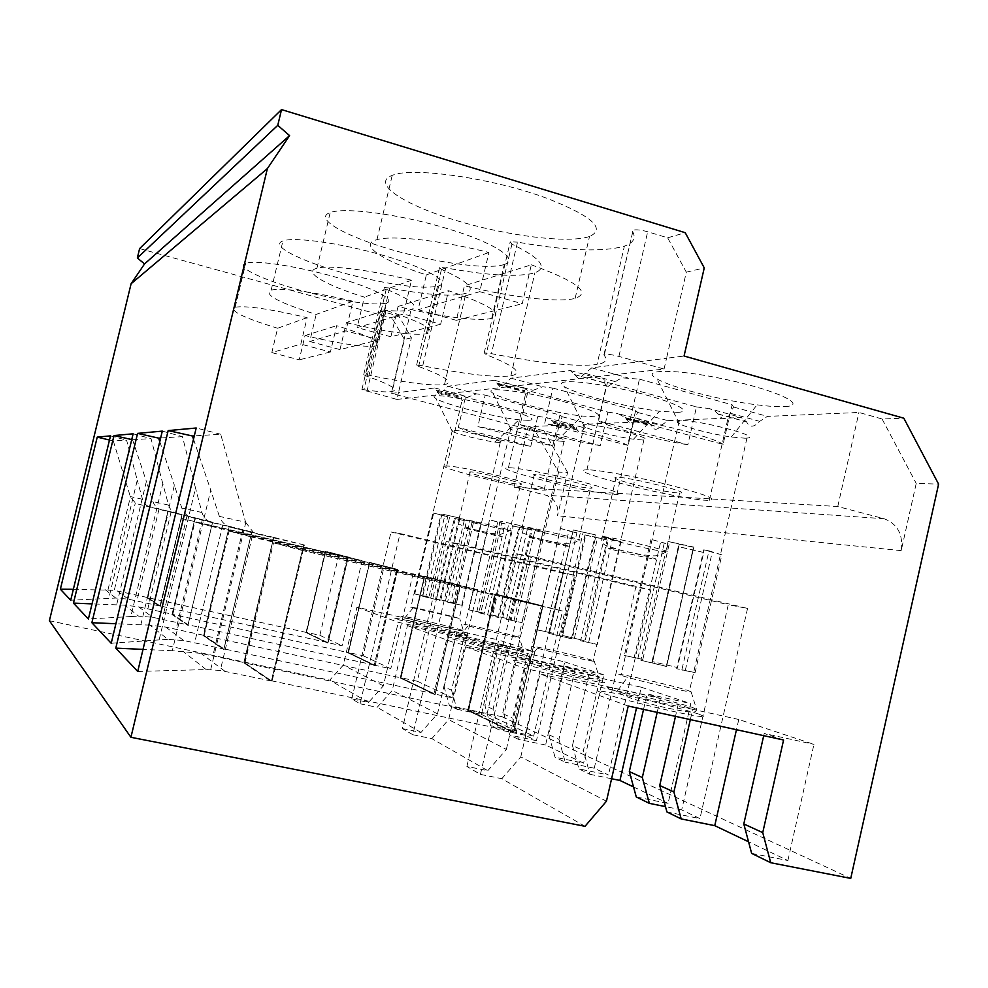 <?xml version="1.0" encoding="UTF-8"?>
<svg xmlns="http://www.w3.org/2000/svg" width="988" height="988" viewBox="0 0 988 988"><rect width="100%" height="100%" fill="white"/><g stroke="black" fill="none" stroke-linecap="round" stroke-linejoin="round"><path stroke-width="0.74" stroke-dasharray="4.94 3.71" d="M485.207 395.101L559.924 415.022L552.724 446.094L477.859 426.569L485.207 395.101L476.438 393.866L468.213 396.978L461.989 400.646L461.359 397.682L462.619 395.348L465.434 397.139L537.768 416.331L530.791 446.317L458.333 427.483L465.434 397.139M639.446 379.157L732.12 404.796L723.093 444.39L630.183 419.381L639.446 379.157L622.934 377.898L618.784 379.491L607.595 386.666L606.15 386.481L604.681 382.974L604.989 380.084L607.435 382.467L696.491 406.908L687.833 444.748L598.567 420.876L607.435 382.467M552.897 388.099L635.655 410.526L627.639 445.341L544.697 423.407L552.897 388.099L542.721 386.753L533.075 390.285L525.455 394.422L524.443 391.828L525.394 388.617L528.098 390.668L607.941 412.169L600.222 445.625L520.207 424.568L528.098 390.668M159.982 606.039L181.99 514.575L159.945 606.459L147.126 597.802L167.96 511.092L147.261 597.468L159.982 606.039L128.354 599.173L115.781 598.073L70.716 600.222M168.009 511.105L138.493 504.201L135.331 502.929L130.404 496.841L113.311 440.957L126.575 440.129L137.27 480.205L108.779 598.37M168.318 511.179L182.372 514.674L160.328 606.533L147.484 597.876L167.96 511.092M181.94 514.563L150.818 507.289C146.582 506.14 143.803 503.46 142.494 499.273L137.27 480.205M445.452 601.025L464.237 520.577L454.394 518.354L435.622 598.679L453.233 602.828L435.622 598.679M396.88 399.424L439.438 394.595L434.695 387.938L398.497 392.569L396.88 399.424L361.904 389.581L363.893 389.717L382.739 310.059L380.713 310.084C380.108 310.553 381.739 311.344 385.629 312.48L398.893 316.148L411.403 337.797L398.497 392.569L391.693 393.446L535.224 431.151L558.578 472.116L567.569 472.4L557.528 515.785C558.936 505.436 554.997 498.545 545.709 495.136L514.056 487.158L528.123 426.68L573.287 424.741L576.09 427.088L576.831 429.311C578.56 432.88 581.154 432.411 584.637 427.89L589.663 424.037L647.535 421.543L651.882 426.112C654.093 430.644 657.403 430.274 661.824 425.001L667.987 420.666L741.222 417.516L746.619 421.913C749.534 427.779 753.893 427.594 759.686 421.345L767.466 416.393L858.93 412.465L882.062 418.974L903.822 418.208M411.403 337.797L404.425 339.464L391.693 393.446M537.768 416.331L546.413 417.603L573.287 424.741M535.224 431.151L543.931 430.842L528.123 426.68M528.333 420.332L519.021 419.801C495.284 417.307 443.908 404.228 435.98 398.596C416.096 385.802 556.466 418.838 528.333 420.332M559.924 415.022L562.184 416.714L559.208 424.815C557.491 426.495 555.676 425.964 553.786 423.21L552.366 420.802L546.413 417.603M447.391 466.077L446.662 466.077C429.385 466.052 530.272 490.925 544.067 490.147C562.728 490.715 463.384 465.904 447.391 466.077M487.022 477.809C473.413 474.289 467.769 472.326 470.078 471.931C476.957 471.437 530.21 484.626 520.565 484.404C514.563 484.021 503.386 481.823 487.022 477.809M307.132 317.654L277.64 328.238L271.824 352.605L300.834 344.096L307.132 317.654C270.033 308.935 246.049 305.465 235.181 307.231C229.093 310.738 243.233 317.741 277.64 328.238M451.565 690.241L456.95 709.248L449.404 705.568L444.094 686.821L451.565 690.241L465.027 632.444L457.37 629.862L356.927 607.225L343.293 665.146L329.696 680.176L49.4 620.723M356.927 607.225L398.275 622.292L507.536 646.794L493.061 709.236L498.817 729.737L490.616 725.723L484.935 705.506L499.212 643.978L534.841 651.981L516.526 731.169L490.616 725.723M574.584 575.325L562.543 573.028L525.085 735.245L536.447 740.654L574.584 575.325L400.054 533.545L360.077 703.765L351.79 698.899L368.536 702.406L383.369 685.857L398.275 622.292M383.369 685.857L343.293 665.146M386.345 303.143L386.543 303.081C396.373 299.92 373.526 287.879 335.142 276.986C296.882 266.044 254.694 259.721 245.728 263.302C233.304 267.266 271.144 283.531 314.9 294.054C350.542 302.501 374.353 305.539 386.345 303.143M271.824 352.605L299.228 359.842L305.008 335.587C341.021 344.096 364.831 347.541 376.416 345.911C383.369 342.972 370.117 336.216 336.673 325.682L330.424 352L300.834 344.096M480.847 612.387L484.33 613.264L505.115 523.887L489.887 519.873L501.595 523.183L480.847 612.387L468.93 609.868L489.887 519.873M501.595 523.183L505.115 523.887M543.931 430.842L567.569 472.4M147.261 597.468L114.262 590.33L135.331 502.929M362.151 560.628L325.583 551.675L306.527 632.481L327.238 642.435L347.356 557.17L325.632 551.687L306.49 632.382L328.016 642.719L342.083 645.794L362.151 560.628L348.159 557.368L328.016 642.719M327.658 643.052L305.996 632.616L325.25 551.218L347.974 556.936L327.658 643.052L306.342 632.691L325.583 551.304L348.332 557.022L328.016 643.126M400.054 533.545L391.026 531.989L562.543 573.028M338.872 554.774L319.853 635.309L306.49 632.382M73.359 589.305L114.262 590.33M459.012 517.885L441.932 514.069L459.012 517.885L439.734 600.408L440.71 600.568L459.939 518.243M441.932 514.069L422.691 596.32L440.71 600.568M422.691 596.32L439.734 600.408M454.542 603.643L473.635 521.788L466.744 519.91L447.552 602.137L461.779 605.286L447.552 602.137M473.635 521.788L480.823 523.578L461.779 605.286M466.744 519.91L469.93 520.553L450.713 602.927M469.93 520.553L480.823 523.578M458.642 618.266C450.627 615.635 403.314 604.829 410.835 607.348L458.642 618.266M368.536 702.406L329.696 680.176M464.237 520.577L454.394 518.354M455.307 518.7L436.573 598.827M421.95 595.616L428.928 597.135L447.725 516.724L444.662 516.106L425.877 596.369L414.725 593.986L421.95 595.616L440.858 514.871L433.67 513.081L414.725 593.986M425.877 596.369L428.928 597.135M502.731 617.599L523.479 528.172L532.05 530.223L511.327 619.587L491.703 614.956L512.451 525.69L513.303 526.061L492.617 615.092L491.703 614.956M493.061 709.236L484.935 705.506M363.893 389.717C377.614 391.693 386.913 392.31 391.767 391.569C399.56 389.914 390.878 384.665 365.758 375.811L363.757 374.563L369.03 375.23C406.735 382.912 431.88 386.036 444.489 384.604C454.295 382.603 445.674 376.564 418.603 366.499L416.627 365.041L422.728 365.77C465.583 374.353 494.963 377.712 510.858 375.848C523.566 373.341 515.316 366.252 486.096 354.593L484.219 352.877L491.444 353.655C541.066 363.399 576.263 367.005 597.024 364.461L624.391 246.148C602.853 252.261 567.223 250.927 517.514 242.122L491.444 353.655M382.739 310.059C396.571 311.43 406.031 311.294 411.094 309.639C419.258 306.305 410.971 299.5 386.234 289.225L384.332 287.594L389.655 288.002C427.421 295.103 452.837 296.869 465.904 293.325C476.191 289.225 468.04 281.259 441.451 269.415L439.586 267.489L445.761 267.872C488.69 275.726 518.404 277.369 534.891 272.787C548.192 267.637 540.535 258.078 511.932 244.122L510.216 241.801L517.514 242.122M330.424 352L299.228 359.842M444.094 686.821L457.37 629.862M456.95 709.248L481.452 714.448L498.73 640.026L534.841 651.981M465.027 632.444L498.73 640.026M664.06 369.055L666.542 358.261L591.763 367.832L578.696 378.762L570.397 370.574L511.006 378.169L500.669 387.629L494.482 380.281L447.86 386.259L439.438 394.595L664.06 369.055L618.908 356.421C612.375 354.717 607.558 353.976 604.458 354.223L603.878 354.964C608.089 359.793 605.805 362.954 597.024 364.461M492.617 615.092L511.327 619.587M188.004 624.898L212.581 522.183L162.291 510.166L195.501 517.934L172.32 614.635L195.105 517.836L172.073 614.178L138.666 606.867L124.686 605.138L138.616 616.154L152.646 617.302L188.004 624.898L172.073 614.178M110.495 435.881L126.575 440.129M162.291 510.166C157.648 508.906 154.536 506.054 152.93 501.595L146.385 481.44L116.646 604.854L124.686 605.138M172.752 614.45L194.895 522.034L369.648 562.789L348.492 652.648L172.752 614.45L188.115 624.787L211.642 526.468L369.648 562.789M523.479 528.172L512.451 525.69M369.524 562.345L347.838 652.772L369.524 562.345L397.818 569.446L375.181 665.838L348.221 652.858M513.303 526.061L532.05 530.223M305.008 335.587L336.673 325.682M369.537 562.752L348.406 652.512L375.181 665.369L397.608 569.829L369.537 562.752L384.196 566.173L363.139 655.711L348.406 652.512M525.085 735.245L498.817 729.737M351.79 698.899L391.026 531.989M398.893 316.148L392.075 318.124L404.425 339.464M131.737 439.561L132.565 439.746L146.385 481.44M116.646 604.854L92.045 603.878M468.93 609.868L484.33 613.264M545.586 745.014L518.515 739.37L512.587 718.165L527.53 653.55L564.753 661.886L545.586 745.014L583.612 763.144L555.046 757.228L548.797 734.739L564.617 666.073L575.004 669.58L558.936 739.37L548.797 734.739M360.077 703.765L377.144 707.334L392.236 690.451L407.426 625.614L518.614 650.536L503.88 714.176L512.587 718.165M503.88 714.176L509.734 735.072L518.515 739.37M536.447 740.654L509.734 735.072M444.662 516.106L433.67 513.081M440.858 514.871L447.725 516.724M558.578 472.116L501.929 716.708L449.404 705.568M139.617 248.593L392.075 318.124M514.056 487.158L837.762 506.523L884.112 518.725C897.647 523.961 903.353 534.594 901.204 550.637L916.222 483.416L938.6 484.12M499.619 442.476L494.963 442.081C482.934 440.599 456.086 433.843 452.269 431.336L452.306 430.348C458.617 429.138 509.166 441.895 500.249 442.426L499.619 442.476M471.992 522.43L453.233 602.828M518.614 650.536L527.53 653.55M507.536 646.794L499.212 643.978M327.238 642.435L160.118 605.953L181.137 518.391L347.356 557.17M458.333 427.483C468.794 432.423 505.572 441.945 530.791 446.317M552.724 446.094C543.993 441.414 503.979 430.941 477.859 426.569M562.654 635.408L585.761 535.237L585.019 534.854L561.839 635.321L583.994 640.557L561.839 635.321M177.815 514.056C173.098 512.772 170.01 509.783 168.553 505.066L162.798 483.663L130.824 616.549L138.616 616.154M574.374 638.322L597.567 537.67L585.019 534.854M348.492 652.648L374.254 665.023L396.657 569.607M374.254 665.023L188.115 624.787M549.563 632.419L553.638 633.456L576.869 532.841L560.282 528.395L536.83 629.788L549.563 632.419L572.744 532.026L576.869 532.841M536.83 629.788L553.638 633.456M635.655 410.526L637.63 412.453L633.703 421.308C631.32 423.617 628.85 422.926 626.318 419.233L625.367 417.677L617.92 413.564L647.535 421.543M552.119 480.798C537.213 476.895 531.309 474.722 534.409 474.277C543.227 473.709 602.544 488.455 590.602 488.22C583.253 487.776 570.422 485.306 552.119 480.798M369.154 562.258L397.818 569.446M397.411 569.36L375.181 665.838M564.753 661.886L603.878 674.841L583.612 763.144M585.019 826.314L501.818 778.692L480.415 774.382L466.892 766.441L487.813 770.677L431.83 738.629L412.836 734.726L457.493 543.511L650.82 589.91L635.79 587.045L594.257 768.219L608.46 774.987L578.919 768.911L589.947 774.308L583.402 750.571L600.062 678.04L641.249 687.203L636.531 707.853M650.82 589.91L608.46 774.987M113.311 440.957L109.495 440.043M181.137 518.391L348.159 557.368M319.853 635.309L342.083 645.794M457.493 543.511L446.131 541.535L635.79 587.045M306.527 632.481L147.842 597.703L160.118 605.953M212.581 522.183L187.967 625.379L171.924 614.536M431.83 738.629L448.638 719.61L465.583 646.807L588.86 674.261L572.472 745.57L583.402 750.571M572.472 745.57L578.919 768.911M611.597 778.742L589.947 774.308M603.878 674.841L564.617 666.073M519.379 525.394L500.126 521.121L519.379 525.394L498.014 617.389L498.928 617.525L520.231 525.777M500.126 521.121L478.797 612.77L498.928 617.525M478.797 612.77L498.014 617.389M513.97 620.847L535.113 529.654L527.74 527.617L506.486 619.254L521.899 622.638L506.486 619.254M535.113 529.654L542.98 531.643L521.899 622.638M527.74 527.617L531.421 528.345L510.117 620.168M531.421 528.345L542.98 531.643M517.848 636.902C507.832 633.641 455.9 621.81 465.064 624.885L468.09 625.812C480.316 629.356 519.565 638.347 519.416 637.569L517.848 636.902M563.148 441.364L556.738 440.833C542.82 439.055 515.526 432.164 510.92 429.237L510.944 427.878C518.935 426.421 574.917 440.623 564.012 441.315L563.148 441.364M594.739 416.775L581.944 416.034C554.577 413.033 502.484 399.708 492.95 393.175C482.823 387.123 511.549 389.284 547.908 397.756C584.303 406.142 608.62 416.281 594.739 416.775M607.941 412.169L617.92 413.564M597.567 537.67L607.151 539.967L583.994 640.557M585.761 535.237L607.151 539.967M130.824 616.549L88.389 619.007M133.133 433.806L151.016 438.598L162.798 483.663M212.655 522.207L187.967 625.379M397.608 569.829L384.196 566.173M363.139 655.711L390.791 668.74L375.181 665.369M352.938 301.229C311.578 291.509 284.322 287.78 271.181 290.052C263.178 294.375 278.171 302.489 316.172 314.419L352.938 301.229L345.911 330.881L309.726 341.49L316.172 314.419M309.726 341.49L339.983 349.591L378.836 339.81L345.911 330.881M339.983 349.591L346.368 322.644L385.814 310.318L378.836 339.81M346.368 322.644C386.37 332.116 413.404 335.809 427.446 333.709C436.449 330.128 422.568 322.323 385.814 310.318M438.413 286.063L438.684 285.977C450.812 282.062 426.989 268.119 384.468 255.744C342.095 243.307 294.115 236.503 282.926 240.949C267.55 245.963 308.614 264.796 357.31 276.541C396.855 285.927 423.877 289.101 438.413 286.063M374.785 665.751L347.838 652.772M560.282 528.395L572.744 532.026M229.278 526.332L203.614 635.729L229.278 526.332L203.343 635.222L165.749 627.084L149.954 625.12L167.935 639.36L183.78 640.545L223.868 649.042L251.779 531.927L223.844 649.585L203.17 635.63M195.501 517.934L213.075 522.306M229.352 526.357L192.388 517.712C187.152 516.292 183.632 513.056 181.817 508.017L174.37 485.244L140.839 624.799L149.954 625.12M204.158 635.568L229.105 531.087L424.716 576.683L401.029 677.892L204.158 635.568L223.943 648.869L250.656 536.793L459.21 585.378L424.716 576.683M509.413 467.732C518.725 467.904 551.588 474.215 580.092 481.391C610.769 489.356 623.02 493.778 616.833 494.63C599.136 495.507 486.985 467.769 508.4 467.719L509.413 467.732M520.207 424.568C530.766 430.138 571.274 440.759 600.222 445.625M627.639 445.341C619.34 440.092 574.893 428.286 544.697 423.407M424.494 576.152L400.214 677.99L424.494 576.152L460.618 585.229L435.103 694.675L400.634 678.089M558.936 739.37L565.272 762.23L555.046 757.228M413.132 573.448L390.791 668.74M477.797 589.725L424.519 576.621L400.856 677.706L435.066 694.132L452.615 697.886L477.797 589.725L460.371 585.662L435.066 694.132M440.858 580.425L417.307 681.238L400.856 677.706M211.642 526.468L194.895 522.034M188.399 625.466L172.32 614.635M132.565 439.746L151.016 438.598M594.257 768.219L565.272 762.23M412.836 734.726L402.4 728.601L446.131 541.535M402.4 728.601L421.012 732.441L437.486 713.842L454.097 642.62L575.004 669.58M588.86 674.261L600.062 678.04M159.784 441.599L174.37 485.244M140.839 624.799L115.905 623.737M437.486 713.842L392.236 690.451M421.012 732.441L377.144 707.334M407.426 625.614L454.097 642.62M732.12 404.796L733.602 407.031L728.366 416.714C724.92 420.011 721.45 419.122 717.955 414.046L714.546 410.539L709.149 408.575L741.222 417.516M634.494 484.577C618.043 480.205 611.942 477.772 616.166 477.253C627.812 476.587 694.823 493.308 679.596 493.061C670.309 492.555 655.266 489.727 634.494 484.577M588.391 469.831L586.909 469.831C559.579 469.967 685.919 501.324 709.31 500.323C717.819 499.348 704.95 494.358 670.691 485.343C638.656 477.216 600.383 470.066 588.391 469.831M650.981 539.374L624.379 655.452L642.83 659.416L669.135 544.351L650.981 539.374L669.135 544.351M642.83 659.416L624.379 655.452M664.195 543.4L637.939 658.169M652.055 661.515L678.299 546.636L692.835 549.871L703.703 552.49L677.484 667.53L652.055 661.515L677.484 667.53M703.703 552.49L678.299 546.636M678.83 547.031L652.673 661.528M687.734 690.39L691.131 691.835C690.859 692.872 646.288 682.72 627.516 677.323L620.995 675.335C606.262 670.333 670.778 684.906 687.734 690.39M745.1 438.215L746.953 438.104C764.7 436.832 693.193 418.48 679.299 420.789C676.447 421.172 676.484 422.148 679.398 423.741C686.45 427.681 712.891 434.436 731.256 436.992L745.1 438.215M693.835 547.08L666.591 666.53L640.879 660.293L668.061 541.436L693.835 547.08L666.591 666.53M721.858 554.848L708.976 550.859L681.844 669.988L676.681 668.666L703.752 549.847L721.858 554.848L695.083 672.606L681.844 669.988M784.571 406.599C808.851 405.735 778.112 390.68 727.032 379.713C676.088 368.623 638.668 368.808 656.897 378.836C671.161 387.457 721.364 400.436 757.104 404.858C768.763 406.34 777.914 406.92 784.571 406.599M603.878 354.964L633.135 230.142C636.334 229.426 641.187 229.969 647.683 231.76L667.653 237.812L686.314 272.169L666.542 358.261L684.054 356.026M481.452 714.448L516.526 731.169M598.567 420.876C608.904 427.273 653.945 439.252 687.833 444.748M696.491 406.908L708.26 408.464M723.093 444.39C715.806 438.4 665.85 424.877 630.183 419.381M595.332 534.829L573.287 529.963L595.332 534.829L571.385 638.779L572.2 638.853L596.073 535.237M573.287 529.963L549.377 633.469L572.2 638.853M549.377 633.469L571.385 638.779M588.65 642.459L612.313 539.559L604.421 537.299L580.611 640.767L597.407 644.423L580.611 640.767M612.313 539.559L621.007 541.77L597.407 644.423M604.421 537.299L608.744 538.151L584.884 641.854M608.744 538.151L621.007 541.77M592.047 660.256C579.203 656.094 521.664 643.04 533.088 646.893L537.435 648.227C552.453 652.562 594.294 662.121 594.294 661.219L592.047 660.256M642.669 439.993L633.493 439.203C617.401 437.079 590.108 430.138 584.451 426.73C582.587 425.667 582.599 425.025 584.464 424.778C594.825 422.975 657.588 438.993 643.904 439.919L642.669 439.993M677.768 412.329L659.49 411.218C627.998 407.587 576.041 394.224 564.444 386.679C551.193 378.984 583.784 380.368 626.17 390.001C668.641 399.535 695.774 411.687 677.768 412.329M837.762 506.523L858.93 412.465M641.249 687.203L690.785 703.592L668.086 803.417L636.272 796.958M633.53 786.942L668.086 803.417M480.415 774.382L530.976 556.256L747.558 608.423L728.267 604.73L681.695 809.901L699.936 818.595L666.925 811.951M747.558 608.423L699.936 818.595M530.976 556.256L516.267 553.7L728.267 604.73M147.842 597.703L167.75 514.847M751.646 853.385L787.893 860.523L748.546 841.776M681.695 809.901L665.48 806.616M501.929 716.708L850.742 878.406M787.893 860.523L813.951 744.359L738.777 719.486L736.455 729.7M738.777 719.486L692.687 709.31L690.34 719.622M628.232 706.037L539.954 673.89L678.2 704.419L692.687 709.31M783.583 740.012L764.206 733.466L813.951 744.359M501.818 778.692L520.775 756.894L606.459 801.194M520.775 756.894L539.954 673.89M678.2 704.419L675.483 716.374M643.546 709.384L647.078 693.909L690.785 703.592M503.929 264.574L504.325 264.438C519.676 259.461 495.124 242.962 447.502 228.648C400.066 214.248 344.491 206.9 330.19 212.581C310.615 219.114 355.396 241.393 410.292 254.669C450.009 264.623 490.542 269.144 503.929 264.574M440.636 324.262L390.89 336.785L398.053 306.49C438.24 316.456 479.019 321.816 491.715 318.334C503.645 313.863 489.258 304.65 448.527 290.707L440.636 324.262L403.512 313.999L411.477 280.234C369.487 269.749 328.448 264.735 316.926 268.254C302.464 271.91 325.583 285.162 364.35 297.141L357.137 327.596L403.512 313.999M390.89 336.785L357.137 327.596M465.583 646.807L525.073 668.468L660.367 698.405L647.078 693.909M162.304 431.114L182.447 436.634L195.538 488.109L159.142 639.891L167.935 639.36M160.649 437.993L182.447 436.634M251.779 531.927L212.395 522.726C207.06 521.281 203.577 517.873 201.947 512.5L195.538 488.109M251.866 531.952L223.844 649.585M224.325 649.684L203.614 635.729M401.029 677.892L433.942 693.712L459.21 585.378M433.942 693.712L223.943 648.869M250.656 536.793L229.105 531.087M424.074 576.053L460.618 585.229M460.173 585.118L435.103 694.675M434.646 694.576L400.214 677.99M460.371 585.662L424.519 576.621M417.307 681.238L452.615 697.886M229.722 526.443L252.348 532.063M203.343 635.222L223.868 649.042M159.142 639.891L111.199 643.262M667.653 237.812L685.227 232.699M632.456 231.303C636.235 237.984 633.543 242.924 624.391 246.148M588.91 236.688C567.273 243.703 505.189 235.564 454.208 219.879C402.981 204.318 371.043 183.2 392.211 175.37C412.033 166.589 492.802 178.112 546.858 198.279C592.084 216.051 606.299 228.784 589.503 236.49L588.91 236.688M273.738 537.386L244.271 663.133L271.935 681.794L304.366 544.993L303.687 544.833L271.404 681.028L243.974 662.565L273.738 537.386L231.513 527.518C225.511 525.888 221.46 522.17 219.361 516.378L245.629 522.232L220.682 434.238L194.303 435.893M220.682 434.238L196.192 428.002M193.512 439.154L210.74 490.172L172.295 650.734L200.984 653.389L243.974 662.565M219.361 516.378L210.74 490.172M245.629 522.232L253.237 532.211L258.115 534.187L303.687 544.833M695.083 672.606L676.681 668.666M640.879 660.293L652.166 662.899L679.299 544.153L668.061 541.436M411.477 280.234L364.35 297.141M244.271 663.133L271.379 681.683L303.81 544.87M531.334 264.821C576.906 281.419 591.503 292.609 575.139 298.376C558.232 302.946 510.216 297.178 464.434 285.742L456.308 320.322L418.134 309.713L426.347 274.911C382.492 260.82 357.755 244.604 376.971 239.652C392.224 235.045 440.784 240.331 488.924 252.471L479.736 291.658L522.257 303.736L531.334 264.821L464.434 285.742M137.727 671.457L206.134 669.58L220.299 670.444L253.237 532.211M652.166 662.899L667.184 666.517M513.661 731.886L468.411 710.15L487.01 714.089L533.668 736.085L513.661 731.886L542.684 606.422L562.518 611.029L533.668 736.085M542.486 605.805L494.778 593.813L467.67 710.483L513.204 732.417L542.992 605.928L495.247 593.924L468.139 710.582L513.723 732.516L542.992 605.928M487.01 714.089L513.76 598.765L495.297 594.467L468.411 710.15M456.308 320.322L522.257 303.736M708.976 550.859L703.752 549.847M686.314 272.169L704.259 267.896M487.813 770.677L506.35 749.435L448.638 719.61M398.053 306.49L448.527 290.707M244.95 662.997L273.515 542.844L495.63 594.566L541.214 606.064L302.291 550.464L271.404 680.781L244.95 662.997L468.707 710.421L495.63 594.566M679.299 544.153L694.329 547.5M466.892 766.441L516.267 553.7M271.404 681.028L220.299 670.444M172.295 650.734L143.038 649.388M479.736 291.658L418.134 309.713M426.347 274.911L488.924 252.471M271.404 680.781L512.241 731.342L541.214 606.064M764.206 733.466L763.712 735.665M882.062 418.974L916.222 483.416M512.241 731.342L468.707 710.421M660.367 698.405L657.181 712.373M495.297 594.467L542.684 606.422M273.627 537.361L243.752 663.034M304.366 544.993L274.145 537.484M506.35 749.435L525.073 668.468M513.76 598.765L562.518 611.029M273.515 542.844L302.291 550.464M150.818 507.289L138.493 504.201M142.494 499.273L130.305 496.556M366.931 391.581L385.629 312.48M434.695 387.938L462.619 395.348M553.107 422.012L576.461 428.199M561.023 421.617L584.637 427.89M465.039 527.74C472.165 528.728 508.388 537.534 500.36 536.323C492.938 535.237 457.79 526.703 465.039 527.74M117.263 590.898L128.354 599.173M108.013 589.638L130.404 496.841M437.054 391.236L461.359 397.682M430.657 598.16L449.873 515.971M466.978 635C453.257 630.282 383.739 614.622 396.027 619.056L434.226 628.961L462.532 635.049C467.83 635.939 469.312 635.926 466.978 635M461.989 630.171C450.17 626.071 384.641 611.51 405.043 617.537C417.566 621.366 463.841 631.912 463.434 630.85L461.989 630.171M562.184 416.714L589.663 424.037M386.234 289.225L365.758 375.811M158.994 509.203L136.912 601M171.06 512.216L147.83 608.904M476.364 523.541L459.667 518.539C468.176 519.453 519.033 531.803 509.808 530.704L476.364 523.541M443.624 390.445L468.213 396.978M476.846 611.671L497.754 521.849M447.86 386.259L476.438 393.866M389.655 288.002L369.03 375.23M884.112 518.725L545.709 495.136M901.204 550.637L557.528 515.785M186.954 516.193L162.217 619.328M625.861 418.455L651.611 425.383M540.275 531.902C525.32 528.172 519.33 526.345 522.306 526.406L522.961 526.481C533.755 527.654 590.034 541.362 578.647 540.028L540.275 531.902M138.666 606.867L152.646 617.302M528.901 536.768C537.88 538.015 578.029 547.821 567.989 546.302C558.689 544.956 519.849 535.484 528.901 536.768M494.482 380.281L525.394 388.617M497.557 383.924L524.48 391.174M487.627 614.82L508.919 523.232M527.012 655.489L484.145 644.324L453.998 637.89C448.107 636.914 446.378 636.951 448.799 638.001L492.395 649.4L523.331 655.97C528.827 656.835 530.05 656.674 527.012 655.489M521.528 650.129C506.56 644.966 434.201 629.035 459.371 636.47C474.524 641.101 523.838 652.302 523.517 651.067L521.528 650.129M635.753 417.973L661.824 425.001M441.451 269.415L418.603 366.499M445.761 267.872L422.728 365.77M545.586 631.752L568.965 530.605M168.553 505.066L152.93 501.595M637.63 412.453L667.987 420.666M202.256 520.021L176.074 629.356M505.807 382.936L533.075 390.285M511.006 378.169L542.721 386.753M585.18 373.341L615.783 381.763M591.763 367.832L627.368 377.675M717.905 413.972L746.582 421.839M730.614 413.342L759.686 421.345M733.602 407.031L767.466 416.393M610.139 548.254C621.773 549.871 666.789 560.937 653.871 558.998C641.879 557.244 598.506 546.599 610.139 548.254M603.495 536.57C617.574 538.139 680.584 553.552 666.147 551.884C657.008 550.649 642.015 547.513 621.18 542.474C604.668 538.324 598.456 536.323 602.532 536.472L603.495 536.57M634.16 657.638L660.663 541.869M666.567 665.01L692.835 549.871M699.134 714.213L704.506 716.633C702.789 717.016 695.848 716.028 683.696 713.669C655.637 707.865 614.734 697.429 600.926 692.613L596.999 690.526L619.019 693.897C645.757 699.492 683.597 709.063 699.134 714.213M692.292 707.383L696.602 709.421C696.454 711.138 640.348 698.442 617.031 691.39C601.223 686.413 604.94 686.314 628.195 691.081C649.882 695.7 681.127 703.629 692.292 707.383M574.51 374.625L604.681 382.899M570.397 370.574L604.989 380.084M559.294 635.766L583.155 532.347M602.198 681.14L552.564 668.098L519.416 661.12C513.266 660.194 511.833 660.429 515.119 661.799L565.778 675.187L599.852 682.313C605.483 683.079 606.262 682.696 602.198 681.14M596.11 675.137C576.659 668.456 495.988 650.919 527.888 660.355C546.512 666.011 599.136 677.941 598.963 676.484L596.11 675.137M104.987 589.527L115.781 598.073M201.947 512.5L181.817 508.017M212.395 522.726L192.388 517.712M222.745 525.147L194.624 642.793M165.749 627.084L183.78 640.545M231.513 527.518L258.115 534.187M685.302 670.432L712.175 552.354M511.932 244.122L486.096 354.593M210.716 669.58L245.753 522.664M618.908 356.421L647.683 231.76M242.813 530.161L212.803 655.958M206.134 669.58L182.805 651.129M224.968 671.284L200.984 653.389M553.786 423.21L576.831 429.311M552.366 420.802L576.09 427.088M376.416 345.911L386.543 303.081M235.181 307.231L245.728 263.302M361.904 389.581L380.713 310.084M436.82 390.149L461.507 396.694M413.046 608.028L405.043 617.537C401.906 618.525 418.591 625.194 440.883 629.714C463.002 634.802 464.965 633.16 463.434 630.85L459.778 618.747M391.767 391.569L411.094 309.639M470.078 471.931L459.198 518.49C459.618 525.962 454.319 522.059 470.696 528.815L489.468 533.137L500.718 534.31L509.808 530.704L520.565 484.404M437.289 392.335L461.273 398.695M363.757 374.563L384.332 287.594M452.306 430.348L410.835 607.348M500.249 442.426L459.222 618.451M494.963 442.081L519.021 419.801M452.269 431.336L435.98 398.596M544.067 490.147L559.208 424.815M446.662 466.077L461.989 400.646M625.367 417.677L651.339 424.667M534.409 474.277L522.306 526.406C522.072 534.162 517.045 530.284 533.298 537.361C541.708 539.954 561.641 544.018 566.371 543.758C571.583 543.931 575.671 542.696 578.647 540.028L590.602 488.22M497.384 383.221L524.529 390.519M468.09 625.812L459.371 636.47L461.717 638.643L467.485 641.36L484.577 646.411C502.336 651.055 520.713 654.167 521.108 653.537L523.517 651.067L519.416 637.569M510.944 427.878L465.064 624.885M564.012 441.315L518.651 637.161M556.738 440.833L581.944 416.034M510.92 429.237L492.95 393.175M626.318 419.233L651.882 426.112M444.489 384.604L465.904 293.325M416.627 365.041L439.586 267.489M427.446 333.709L438.684 285.977M271.181 290.052L282.926 240.949M616.833 494.63L633.703 421.308M508.4 467.719L525.455 394.422M497.73 384.641L524.443 391.828M717.955 414.046L746.619 421.913M679.596 493.061L666.147 551.884C655.415 558.134 652.772 555.182 643.287 554.972L624.441 551.329L606.014 545.586C601.149 543.116 599.988 540.066 602.532 536.472L616.166 477.253M717.856 413.886L746.558 421.753M691.131 691.835L696.602 709.421C695.589 712.212 697.466 714.46 665.023 707.556C632.666 699.788 622.724 695.713 617.031 691.39L627.516 677.323M679.299 420.789L620.995 675.335M746.953 438.104L689.439 690.958M731.256 436.992L757.104 404.858M679.398 423.741L656.897 378.836M574.534 374.711L604.681 382.974M574.485 374.551L604.681 382.838M709.31 500.323L728.366 416.714M586.909 469.831L606.15 386.481M537.435 648.227L527.888 660.355C531.729 662.689 526.122 661.59 543.289 667.678C560.159 672.89 588.008 678.941 594.418 679.065C597.851 679.089 599.37 678.225 598.963 676.484L594.294 661.219M584.464 424.778L533.088 646.893M643.904 439.919L593.183 660.639M633.493 439.203L659.49 411.218M584.451 426.73L564.444 386.679M491.715 318.334L504.325 264.438M316.926 268.254L330.19 212.581M510.858 375.848L534.891 272.787M575.139 298.376L589.503 236.49M376.971 239.652L392.211 175.37M604.458 354.223L633.135 230.142M484.219 352.877L510.216 241.801"/><path stroke-width="1.48" d="M97.232 437.104L110.495 435.881L70.716 600.222L60.367 589.219L97.232 437.104L109.495 440.043M73.458 603.125L88.389 619.007L133.133 433.806L114.003 435.56L73.458 603.125L92.045 603.878M137.591 433.386L162.304 431.114L111.199 643.262L91.872 622.712L137.591 433.386L158.623 438.116L159.784 441.599M196.192 428.002L168.17 430.583L115.794 648.14L137.727 671.457L196.192 428.002M130.922 737.295L267.377 168.602L131.095 283.766L144.544 263.932L137.344 257.979L277.764 125.328L281.531 109.594L685.227 232.699L704.259 267.896L684.054 356.026L903.822 418.208L938.6 484.12L850.742 878.406L770.726 862.722L762.736 832.625L783.583 740.012L628.232 706.037L606.459 801.194L585.019 826.314L130.922 737.295L49.4 620.723L131.095 283.766M267.377 168.602L289.583 135.615L144.544 263.932M289.583 135.615L277.764 125.328M114.003 435.56L131.737 439.561M137.344 257.979L139.617 248.593L281.531 109.594M60.367 589.219L73.359 589.305M636.531 707.853L619.933 780.458L611.597 778.742M115.905 623.737L91.872 622.712M619.933 780.458L633.53 786.942M748.546 841.776L714.756 825.659L681.189 818.929L673.89 791.981L690.34 719.622M675.483 716.374L659.737 785.497L666.925 811.951L681.189 818.929M665.48 806.616L649.363 803.355L636.272 796.958L629.331 771.591L643.546 709.384M763.712 735.665L743.803 823.967L751.646 853.385L770.726 862.722M736.455 729.7L714.756 825.659M659.737 785.497L673.89 791.981M158.623 438.116L160.649 437.993M194.303 435.893L192.45 436.004L193.512 439.154M168.17 430.583L192.45 436.004M143.038 649.388L115.794 648.14M657.181 712.373L642.324 777.531L649.363 803.355M642.324 777.531L629.331 771.591M743.803 823.967L762.736 832.625"/></g></svg>
